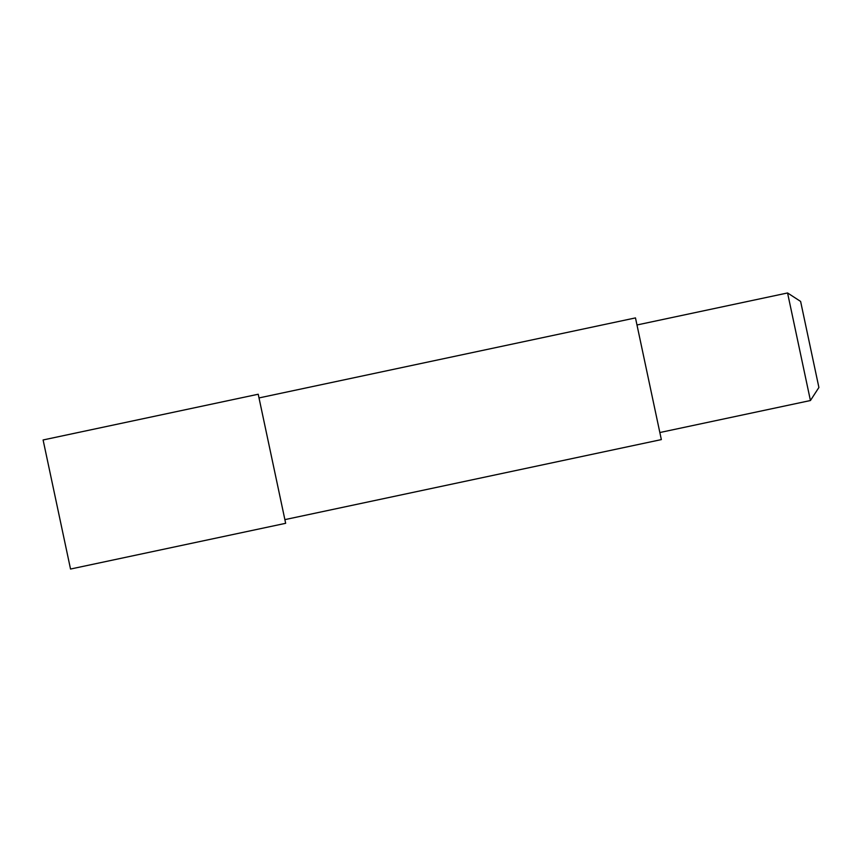<?xml version="1.0" encoding="UTF-8"?>
<svg xmlns="http://www.w3.org/2000/svg" width="862" height="862" viewBox="0 0 862 862"><rect width="100%" height="100%" fill="white"/><g stroke="black" fill="none" stroke-linecap="round" stroke-linejoin="round"><path stroke-width="1.29" d="M259.009 397.932L635.477 317.906L661.348 439.598L284.88 519.624L285.656 523.309L70.533 569.039L43.1 439.965L258.223 394.236L284.88 519.624M636.975 324.974L787.566 292.961L810.431 400.528L659.839 432.53M787.566 292.961L800.615 301.431L818.9 387.48L810.431 400.528"/></g></svg>
